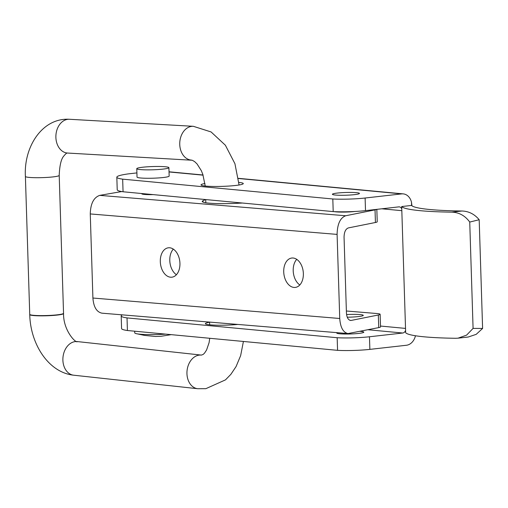 <?xml version="1.0" encoding="UTF-8"?>
<svg xmlns="http://www.w3.org/2000/svg" width="508" height="508" viewBox="0 0 508 508"><rect width="100%" height="100%" fill="white"/><g stroke="black" fill="none" stroke-linecap="round" stroke-linejoin="round"><path stroke-width="0.76" d="M165.665 334.131A23.254 2.35 178.2 0 1 136.017 333.597A23.254 2.35 178.2 0 1 134.747 332.88L134.69 331.21M153.149 194.608A11.836 1.194 178.2 0 1 141.796 193.77L141.789 193.535M334.302 211.652A13.532 1.365 -1.8 0 0 355.009 211.468M376.676 209.372A12.687 1.283 -1.8 0 1 375.031 209.88L345.669 215.76C340.182 217.881 337.325 224.091 337.096 234.398L90.265 213.938C90.551 203.638 93.713 197.447 99.758 195.37L119.126 192.005A42.285 4.274 -1.8 0 1 121.793 191.573M205.543 199.549L202.99 200.743A29.597 2.991 -1.8 0 0 202.228 201.454A29.597 2.991 -1.8 0 0 238.004 203.257L242.373 203.029M378.333 314.998L378.733 327.609A12.687 1.283 -1.8 0 0 380.53 326.892L380.13 314.281A12.687 1.283 178.2 0 1 378.333 314.998L351.25 320.415L349.872 320.307M346.373 310.998L376.936 313.531A12.687 1.283 178.2 0 1 380.13 314.281M351.25 320.415L350.552 320.459C348.139 319.907 346.761 317.392 346.431 312.922L344.056 237.236C344.17 232.086 345.599 228.981 348.342 227.921L375.425 222.498A12.687 1.283 -1.8 0 0 377.228 221.78L376.834 209.353M337.096 234.398L339.738 318.491C340.398 327.438 343.148 332.467 347.98 333.565L378.733 327.609M303.359 273.539A14.802 9.735 83.1 0 1 295.313 287.414A14.802 9.735 83.1 0 1 293.999 287.439A14.802 9.735 83.1 0 1 283.775 272.904A14.802 9.735 83.1 0 1 291.763 258.032A14.802 9.735 83.1 0 1 303.359 273.539M296.736 259.347A14.802 9.735 -96.9 0 0 293.357 272.745A14.802 9.735 -96.9 0 0 299.828 284.956M179.94 263.309A14.802 9.735 83.1 0 1 171.901 277.184A14.802 9.735 83.1 0 1 170.586 277.209A14.802 9.735 83.1 0 1 160.357 262.674A14.802 9.735 83.1 0 1 168.345 247.802A14.802 9.735 83.1 0 1 179.94 263.309M173.317 249.117A14.802 9.735 -96.9 0 0 169.939 262.515A14.802 9.735 -96.9 0 0 176.409 274.72M346.577 314.554A13.532 1.365 178.2 0 1 363.277 315.36A13.532 1.365 178.2 0 1 347.25 317.208M142.177 167.284A16.066 1.626 178.2 0 1 159.398 166.484A16.066 1.626 178.2 0 1 168.897 167.665A16.066 1.626 178.2 0 1 152.889 169.793A16.066 1.626 178.2 0 1 136.773 168.675A16.066 1.626 178.2 0 1 142.177 167.284M168.897 167.665L169.158 176.073A16.066 1.626 178.2 0 1 153.149 178.2A16.066 1.626 178.2 0 1 137.039 177.082L136.773 168.675M347.98 333.565L101.93 313.169C96.615 312.026 93.605 306.984 92.907 298.031L90.265 213.938M469.735 222.059L479.184 219.729C474.491 214.128 468.757 211.22 461.969 211.004L451.796 212.147C459.13 212.407 465.112 215.709 469.735 222.059L473.081 328.403L482.6 328.447L479.184 219.729M411.918 205.753L411.493 202.222L411.594 205.435A84.563 8.547 -1.8 0 0 461.969 211.004M458.222 338.15L468.217 337.026L476.199 334.347L482.6 328.447M411.594 205.435L401.695 206.553L405.657 332.689A84.563 8.547 -1.8 0 0 455.765 338.284L458.038 338.169L466.573 335.147L473.081 328.403M401.695 206.553A84.563 8.547 -1.8 0 0 451.796 212.147M401.765 208.858A4.229 3.283 95.4 0 0 399.288 206.877A4.229 3.283 95.4 0 0 398.761 206.883L365.506 210.63A25.368 2.565 -1.8 0 1 333.204 211.595L123.063 191.77A42.285 4.274 -1.8 0 1 117.221 189.795L116.827 177.184A42.285 4.274 178.2 0 1 128.41 173.869L136.906 172.911M411.493 202.222A12.687 9.849 95.4 0 0 403.238 193.885A12.687 9.849 95.4 0 0 401.65 193.897L365.112 198.018A25.368 2.565 178.2 0 1 332.81 198.984L333.204 211.595M127.025 317.906L127.419 330.517A42.285 4.274 -1.8 0 1 121.583 328.549L121.19 315.932A42.285 4.274 178.2 0 0 127.025 317.906L337.166 337.731A25.368 2.565 178.2 0 0 369.468 336.766L402.723 333.019A4.229 3.283 95.4 0 0 405.587 330.378M337.166 337.731L337.566 350.342A25.368 2.565 -1.8 0 0 369.868 349.377L406.406 345.262A12.687 9.849 95.4 0 0 415.461 335.763M332.81 198.984L122.663 179.159L123.063 191.77M354.901 194.596A13.532 1.365 -1.8 0 0 359.448 193.427A13.532 1.365 -1.8 0 0 345.885 192.488A13.532 1.365 -1.8 0 0 332.403 194.278A13.532 1.365 -1.8 0 0 340.398 195.275A13.532 1.365 -1.8 0 0 354.901 194.596M204.978 183.528A21.139 2.134 -1.8 0 0 201.022 184.899A21.139 2.134 -1.8 0 0 213.519 186.455A21.139 2.134 -1.8 0 0 236.176 185.401A21.139 2.134 -1.8 0 0 243.281 183.572A21.139 2.134 -1.8 0 0 238.881 182.41M122.663 179.159A42.285 4.274 178.2 0 1 116.827 177.184M237.846 324.441A21.139 2.134 178.2 0 1 216.37 325.177A21.139 2.134 178.2 0 1 205.384 323.653A21.139 2.134 178.2 0 1 209.569 322.237M360.032 331.349A13.532 1.365 178.2 0 1 363.811 332.181A13.532 1.365 178.2 0 1 350.33 333.972A13.532 1.365 178.2 0 1 336.76 333.026A13.532 1.365 178.2 0 1 337.179 332.67M121.19 315.932A42.285 4.274 178.2 0 1 122.396 314.865M337.566 350.342L127.419 330.517M57.861 314.757A16.91 1.708 178.2 0 1 39.732 315.601A16.91 1.708 178.2 0 1 29.737 314.357L25.4 176.447A16.91 1.708 178.2 0 0 35.395 177.692A16.91 1.708 178.2 0 0 53.524 176.847A16.91 1.708 178.2 0 0 59.207 175.387L63.544 313.296A16.91 1.708 178.2 0 1 57.861 314.757M29.782 314.477A16.91 1.708 -1.8 0 0 29.743 314.598A16.91 1.708 -1.8 0 0 46.698 315.773A16.91 1.708 -1.8 0 0 63.551 313.538A16.91 1.708 -1.8 0 0 63.506 313.417M345.669 215.76L99.758 195.37M375.031 209.88L375.425 222.498M339.738 318.491L92.907 298.031M202.99 200.743L203.035 202.114M365.112 198.018L365.506 210.63M369.468 336.766L369.868 349.377M402.723 333.019L368.046 329.749M405.524 328.409L380.505 326.047M401.822 210.68L381.8 208.794M401.65 193.897L238.436 178.499M203.092 175.165L169.031 171.952M205.238 186.042L202.819 174.358L201.295 170.618L197.053 163.938L194.608 161.601L192.24 160.249L67.583 153.048A16.91 12.649 -86.8 0 1 55.912 135.446A16.91 12.649 -86.8 0 1 69.501 119.278C42.418 117.57 23.641 146.691 25.4 176.447M191.44 160.083A16.91 12.649 -86.8 0 1 179.737 143.599A16.91 12.649 -86.8 0 1 191.675 126.365A16.91 12.649 -86.8 0 1 193.358 126.308L69.501 119.278M243.415 341.465L240.633 355.651L236.074 366.566L230.886 374.32L225.476 379.876L205.854 388.677L197.752 388.722A16.91 12.592 -83.8 0 1 187.071 370.548A16.91 12.592 -83.8 0 1 201.416 355.098L77.362 341.579C76.213 343.681 63.24 330.778 63.551 313.538M197.752 388.722L73.692 375.202A16.91 12.592 -83.8 0 1 63.011 357.029A16.91 12.592 -83.8 0 1 77.362 341.579M171.19 334.651L161.131 336.264L155.429 336.461L144.551 335.407L136.017 333.597M169.024 171.787L203.041 174.993M238.411 178.333L403.238 193.885M67.583 153.048L67.31 153.054C66.751 152.876 65.583 153.873 63.811 156.032C61.163 158.947 59.627 165.398 59.207 175.387M205.715 199.568L205.816 202.762M209.563 322.091L209.652 324.796M239.655 202.768L239.668 203.168M209.734 338.284L209.074 342.71L206.585 349.98L204.565 353.079L203.219 354.394L201.416 355.098M239.071 184.988L234.931 163.703L225.368 145.218L211.099 131.953L193.358 126.308M73.692 375.202C48.304 372.535 30.366 343.751 29.743 314.598"/></g></svg>
